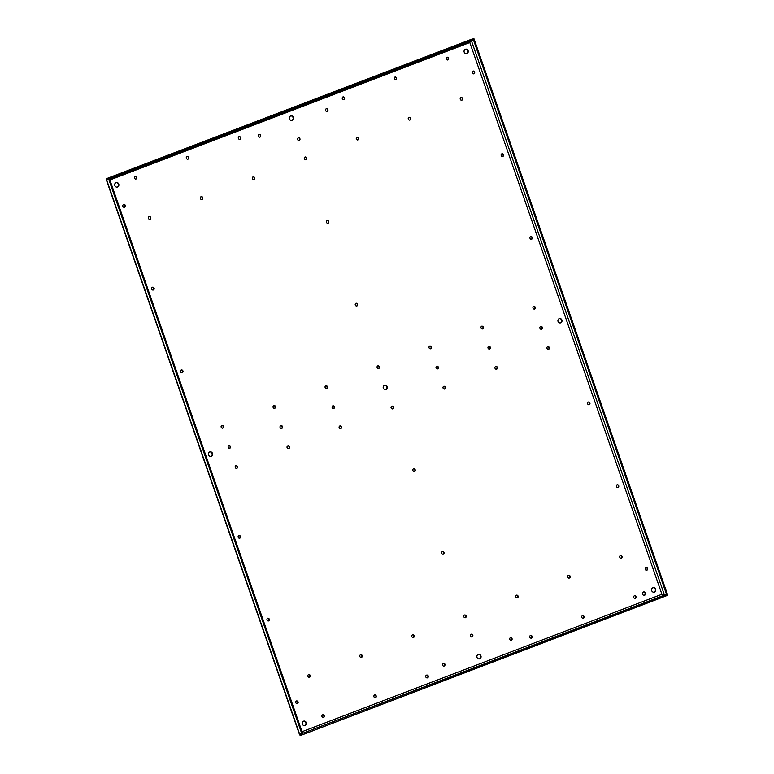 <?xml version="1.0" encoding="UTF-8"?>
<svg xmlns="http://www.w3.org/2000/svg" width="774" height="774" viewBox="0 0 774 774"><rect width="100%" height="100%" fill="white"/><g stroke="black" fill="none" stroke-linecap="round" stroke-linejoin="round"><path stroke-width="1.16" d="M662.438 594.384L664.479 595.1L666.646 594.655L473.465 39.909L474.278 39.6L667.769 595.245L302.208 734.845L300.041 735.3L299.722 734.4L666.646 594.655M471.066 40.829L469.799 42.522L109.898 179.965M664.227 594.945L661.925 594.258L469.799 42.522L470.756 40.945M299.722 734.4L106.541 179.655L108.718 179.2L106.435 180.1L299.315 733.994L301.899 733.946L108.718 179.2L109.521 178.9L302.702 733.636L301.899 733.946L302.208 734.845M471.453 39.281L473.959 38.7L474.278 39.6L108.718 179.2L108.408 178.301L473.959 38.7M106.541 179.655L106.231 178.755L108.408 178.301M471.792 39.155L106.28 178.736M290.714 115.945A2.293 2.07 -101.8 0 1 293.404 117.377A2.293 2.07 -101.8 0 1 291.943 120.357A2.293 2.07 -101.8 0 1 290.714 115.945M478.245 654.465A2.293 2.07 -101.8 0 1 480.935 655.888A2.293 2.07 -101.8 0 1 479.474 658.877A2.293 2.07 -101.8 0 1 478.245 654.465M384.484 385.21A2.293 2.07 -101.8 0 1 387.174 386.632A2.293 2.07 -101.8 0 1 385.704 389.612A2.293 2.07 -101.8 0 1 384.484 385.21M212.453 453.351A2.293 2.07 -101.8 0 1 210.992 456.341A2.293 2.07 -101.8 0 1 209.764 451.929A2.293 2.07 -101.8 0 1 212.453 453.351M558.015 321.384A2.293 2.07 -101.8 0 1 561.885 319.904A2.293 2.07 -101.8 0 1 560.415 322.893A2.293 2.07 -101.8 0 1 558.015 321.384M136.04 179.007A1.442 1.296 -101.8 0 1 135.102 176.298A1.442 1.296 -101.8 0 1 136.04 179.007M635.367 598.447A1.442 1.296 -101.8 0 1 634.428 595.738A1.442 1.296 -101.8 0 1 635.367 598.447M583.403 618.291A1.442 1.296 -101.8 0 1 582.464 615.582A1.442 1.296 -101.8 0 1 583.403 618.291M531.438 638.134A1.442 1.296 -101.8 0 1 530.49 635.425A1.442 1.296 -101.8 0 1 531.438 638.134M427.509 677.831A1.442 1.296 -101.8 0 1 426.561 675.112A1.442 1.296 -101.8 0 1 427.509 677.831M375.535 697.674A1.442 1.296 -101.8 0 1 374.597 694.965A1.442 1.296 -101.8 0 1 375.535 697.674M323.571 717.517A1.442 1.296 -101.8 0 1 322.632 714.808A1.442 1.296 -101.8 0 1 323.571 717.517M541.606 329.192A1.442 1.296 -101.8 0 1 540.658 326.473A1.442 1.296 -101.8 0 1 541.606 329.192M489.642 349.035A1.442 1.296 -101.8 0 1 488.694 346.326A1.442 1.296 -101.8 0 1 489.642 349.035M437.668 368.879A1.442 1.296 -101.8 0 1 436.729 366.17A1.442 1.296 -101.8 0 1 437.668 368.879M333.739 408.566A1.442 1.296 -101.8 0 1 332.801 405.857A1.442 1.296 -101.8 0 1 333.739 408.566M281.775 428.419A1.442 1.296 -101.8 0 1 280.827 425.7A1.442 1.296 -101.8 0 1 281.775 428.419M229.81 448.262A1.442 1.296 -101.8 0 1 228.862 445.553A1.442 1.296 -101.8 0 1 229.81 448.262M447.836 59.927A1.442 1.296 -101.8 0 1 446.898 57.218A1.442 1.296 -101.8 0 1 447.836 59.927M395.872 79.78A1.442 1.296 -101.8 0 1 394.933 77.071A1.442 1.296 -101.8 0 1 395.872 79.78M343.908 99.623A1.442 1.296 -101.8 0 1 342.959 96.914A1.442 1.296 -101.8 0 1 343.908 99.623M239.979 139.31A1.442 1.296 -101.8 0 1 239.031 136.601A1.442 1.296 -101.8 0 1 239.979 139.31M188.005 159.163A1.442 1.296 -101.8 0 1 187.066 156.445A1.442 1.296 -101.8 0 1 188.005 159.163M124.556 207.229A1.442 1.296 -101.8 0 1 123.608 204.51A1.442 1.296 -101.8 0 1 124.556 207.229M646.861 570.225A1.442 1.296 -101.8 0 1 645.913 567.516A1.442 1.296 -101.8 0 1 646.861 570.225M472.15 636.944A1.442 1.296 -101.8 0 1 471.202 634.235A1.442 1.296 -101.8 0 1 472.15 636.944M297.429 703.663A1.442 1.296 -101.8 0 1 296.49 700.954A1.442 1.296 -101.8 0 1 297.429 703.663M618.049 487.485A1.442 1.296 -101.8 0 1 617.101 484.776A1.442 1.296 -101.8 0 1 618.049 487.485M443.328 554.203A1.442 1.296 -101.8 0 1 442.389 551.494A1.442 1.296 -101.8 0 1 443.328 554.203M268.617 620.922A1.442 1.296 -101.8 0 1 267.678 618.213A1.442 1.296 -101.8 0 1 268.617 620.922M589.237 404.744A1.442 1.296 -101.8 0 1 588.288 402.035A1.442 1.296 -101.8 0 1 589.237 404.744M414.516 471.463A1.442 1.296 -101.8 0 1 413.577 468.754A1.442 1.296 -101.8 0 1 414.516 471.463M239.805 538.182A1.442 1.296 -101.8 0 1 238.856 535.473A1.442 1.296 -101.8 0 1 239.805 538.182M531.612 239.263A1.442 1.296 -101.8 0 1 530.664 236.554A1.442 1.296 -101.8 0 1 531.612 239.263M356.891 305.982A1.442 1.296 -101.8 0 1 355.953 303.273A1.442 1.296 -101.8 0 1 356.891 305.982M182.18 372.71A1.442 1.296 -101.8 0 1 181.232 369.991A1.442 1.296 -101.8 0 1 182.18 372.71M502.79 156.522A1.442 1.296 -101.8 0 1 501.852 153.813A1.442 1.296 -101.8 0 1 502.79 156.522M328.079 223.241A1.442 1.296 -101.8 0 1 327.131 220.532A1.442 1.296 -101.8 0 1 328.079 223.241M153.368 289.969A1.442 1.296 -101.8 0 1 152.42 287.251A1.442 1.296 -101.8 0 1 153.368 289.969M473.978 73.782A1.442 1.296 -101.8 0 1 473.04 71.073A1.442 1.296 -101.8 0 1 473.978 73.782M299.267 140.5A1.442 1.296 -101.8 0 1 298.319 137.791A1.442 1.296 -101.8 0 1 299.267 140.5M305.033 725.509A2.293 2.07 -101.8 0 1 303.534 721.184A2.293 2.07 -101.8 0 1 306.223 722.606A2.293 2.07 -101.8 0 1 305.033 725.509M652.956 587.737A2.293 2.07 -101.8 0 1 655.646 589.169A2.293 2.07 -101.8 0 1 654.185 592.149A2.293 2.07 -101.8 0 1 652.956 587.737M465.426 49.226A2.293 2.07 -101.8 0 1 468.115 50.649A2.293 2.07 -101.8 0 1 466.654 53.638A2.293 2.07 -101.8 0 1 465.426 49.226M117.513 186.998A2.293 2.07 -101.8 0 1 114.823 185.576A2.293 2.07 -101.8 0 1 116.284 182.587A2.293 2.07 -101.8 0 1 117.513 186.998M644.607 595.225A1.722 1.548 -101.8 0 1 642.584 594.151A1.722 1.548 -101.8 0 1 645.487 593.048A1.722 1.548 -101.8 0 1 644.607 595.225M443.25 663.289A1.442 1.296 -101.8 0 1 444.199 666.008A1.442 1.296 -101.8 0 1 443.25 663.289M511.391 640.34A1.442 1.296 -101.8 0 1 510.453 637.631A1.442 1.296 -101.8 0 1 511.391 640.34M259.077 134.395A1.442 1.296 -101.8 0 1 260.016 137.104A1.442 1.296 -101.8 0 1 259.077 134.395M327.218 111.446A1.442 1.296 -101.8 0 1 326.27 108.737A1.442 1.296 -101.8 0 1 327.218 111.446M150.069 219.274A1.442 1.296 -101.8 0 1 149.121 216.565A1.442 1.296 -101.8 0 1 150.069 219.274M222.796 428.128A1.442 1.296 -101.8 0 1 221.848 425.419A1.442 1.296 -101.8 0 1 222.796 428.128M236.815 468.396A1.442 1.296 -101.8 0 1 235.877 465.687A1.442 1.296 -101.8 0 1 236.815 468.396M309.552 677.25A1.442 1.296 -101.8 0 1 308.603 674.541A1.442 1.296 -101.8 0 1 309.552 677.25M461.875 100.194A1.442 1.296 -101.8 0 1 460.927 97.485A1.442 1.296 -101.8 0 1 461.875 100.194M534.602 309.049A1.442 1.296 -101.8 0 1 533.663 306.34A1.442 1.296 -101.8 0 1 534.602 309.049M548.631 349.316A1.442 1.296 -101.8 0 1 547.682 346.607A1.442 1.296 -101.8 0 1 548.631 349.316M621.358 558.17A1.442 1.296 -101.8 0 1 620.419 555.461A1.442 1.296 -101.8 0 1 621.358 558.17M409.91 120.038A1.442 1.296 -101.8 0 1 408.962 117.329A1.442 1.296 -101.8 0 1 409.91 120.038M482.637 328.892A1.442 1.296 -101.8 0 1 481.689 326.183A1.442 1.296 -101.8 0 1 482.637 328.892M496.656 369.169A1.442 1.296 -101.8 0 1 495.718 366.45A1.442 1.296 -101.8 0 1 496.656 369.169M569.393 578.023A1.442 1.296 -101.8 0 1 568.445 575.305A1.442 1.296 -101.8 0 1 569.393 578.023M357.936 139.891A1.442 1.296 -101.8 0 1 356.998 137.182A1.442 1.296 -101.8 0 1 357.936 139.891M430.673 348.745A1.442 1.296 -101.8 0 1 429.725 346.036A1.442 1.296 -101.8 0 1 430.673 348.745M444.692 389.012A1.442 1.296 -101.8 0 1 443.744 386.303A1.442 1.296 -101.8 0 1 444.692 389.012M517.419 597.867A1.442 1.296 -101.8 0 1 516.481 595.158A1.442 1.296 -101.8 0 1 517.419 597.867M305.972 159.734A1.442 1.296 -101.8 0 1 305.024 157.025A1.442 1.296 -101.8 0 1 305.972 159.734M378.699 368.588A1.442 1.296 -101.8 0 1 377.76 365.879A1.442 1.296 -101.8 0 1 378.699 368.588M392.728 408.856A1.442 1.296 -101.8 0 1 391.779 406.147A1.442 1.296 -101.8 0 1 392.728 408.856M465.455 617.71A1.442 1.296 -101.8 0 1 464.506 615.001A1.442 1.296 -101.8 0 1 465.455 617.71M253.998 179.578A1.442 1.296 -101.8 0 1 253.059 176.869A1.442 1.296 -101.8 0 1 253.998 179.578M326.734 388.432A1.442 1.296 -101.8 0 1 325.786 385.723A1.442 1.296 -101.8 0 1 326.734 388.432M340.753 428.699A1.442 1.296 -101.8 0 1 339.815 425.99A1.442 1.296 -101.8 0 1 340.753 428.699M413.49 637.553A1.442 1.296 -101.8 0 1 412.542 634.844A1.442 1.296 -101.8 0 1 413.49 637.553M202.033 199.431A1.442 1.296 -101.8 0 1 201.085 196.712A1.442 1.296 -101.8 0 1 202.033 199.431M274.76 408.285A1.442 1.296 -101.8 0 1 273.822 405.566A1.442 1.296 -101.8 0 1 274.76 408.285M288.789 448.552A1.442 1.296 -101.8 0 1 287.841 445.834A1.442 1.296 -101.8 0 1 288.789 448.552M361.516 657.407A1.442 1.296 -101.8 0 1 360.578 654.688A1.442 1.296 -101.8 0 1 361.516 657.407M643.484 591.975A1.722 1.548 -101.8 0 1 644.191 595.303A1.722 1.548 -101.8 0 1 644.181 595.312M488.675 346.336A1.442 1.296 -101.8 0 1 489.255 349.113M322.603 714.818A1.442 1.296 -101.8 0 1 323.184 717.595M332.772 405.866A1.442 1.296 -101.8 0 1 333.352 408.643M634.409 595.738A1.442 1.296 -101.8 0 1 634.99 598.525M436.71 366.179A1.442 1.296 -101.8 0 1 437.291 368.956M530.471 635.435A1.442 1.296 -101.8 0 1 531.051 638.211M540.639 326.483A1.442 1.296 -101.8 0 1 541.22 329.269M290.801 115.916A2.293 2.07 -101.8 0 1 291.73 120.386M478.332 654.436A2.293 2.07 -101.8 0 1 479.261 658.906M384.562 385.171A2.293 2.07 -101.8 0 1 385.5 389.651M209.851 451.9A2.293 2.07 -101.8 0 1 210.78 456.37M559.273 318.453A2.293 2.07 -101.8 0 1 560.212 322.922M374.568 694.975A1.442 1.296 -101.8 0 1 375.158 697.751M116.081 182.645A2.293 2.07 -101.8 0 1 117.019 187.115M465.513 49.197A2.293 2.07 -101.8 0 1 466.451 53.667M653.043 587.708A2.293 2.07 -101.8 0 1 653.982 592.178M303.611 721.155A2.293 2.07 -101.8 0 1 304.55 725.625M426.542 675.121A1.442 1.296 -101.8 0 1 427.122 677.898M298.3 137.801A1.442 1.296 -101.8 0 1 298.88 140.578M473.011 71.082A1.442 1.296 -101.8 0 1 473.591 73.859M152.401 287.26A1.442 1.296 -101.8 0 1 152.981 290.037M327.112 220.542A1.442 1.296 -101.8 0 1 327.692 223.318M501.833 153.823A1.442 1.296 -101.8 0 1 502.413 156.6M181.213 370.001A1.442 1.296 -101.8 0 1 181.793 372.778M355.924 303.282A1.442 1.296 -101.8 0 1 356.504 306.059M530.645 236.563A1.442 1.296 -101.8 0 1 531.225 239.34M238.837 535.482A1.442 1.296 -101.8 0 1 239.418 538.259M413.558 468.763A1.442 1.296 -101.8 0 1 414.138 471.54M588.269 402.045A1.442 1.296 -101.8 0 1 588.85 404.821M267.649 618.223A1.442 1.296 -101.8 0 1 268.23 621M442.37 551.504A1.442 1.296 -101.8 0 1 442.951 554.281M617.081 484.785A1.442 1.296 -101.8 0 1 617.662 487.562M296.461 700.963A1.442 1.296 -101.8 0 1 297.042 703.74M471.182 634.245A1.442 1.296 -101.8 0 1 471.763 637.021M645.893 567.526A1.442 1.296 -101.8 0 1 646.474 570.303M135.073 176.298A1.442 1.296 -101.8 0 1 135.653 179.084M582.435 615.591A1.442 1.296 -101.8 0 1 583.016 618.368M123.588 204.52A1.442 1.296 -101.8 0 1 124.169 207.306M187.047 156.454A1.442 1.296 -101.8 0 1 187.627 159.231M239.011 136.611A1.442 1.296 -101.8 0 1 239.592 139.388M342.94 96.924A1.442 1.296 -101.8 0 1 343.521 99.701M394.904 77.071A1.442 1.296 -101.8 0 1 395.485 79.857M446.879 57.228A1.442 1.296 -101.8 0 1 447.459 60.004M228.843 445.563A1.442 1.296 -101.8 0 1 229.423 448.339M280.807 425.71A1.442 1.296 -101.8 0 1 281.388 428.496M443.231 663.299A1.442 1.296 -101.8 0 1 443.812 666.085M510.434 637.641A1.442 1.296 -101.8 0 1 511.014 640.417M259.048 134.405A1.442 1.296 -101.8 0 1 259.629 137.182M326.251 108.747A1.442 1.296 -101.8 0 1 326.831 111.524M149.101 216.575A1.442 1.296 -101.8 0 1 149.682 219.352M221.828 425.429A1.442 1.296 -101.8 0 1 222.409 428.206M235.857 465.696A1.442 1.296 -101.8 0 1 236.438 468.473M308.584 674.551A1.442 1.296 -101.8 0 1 309.165 677.327M460.907 97.495A1.442 1.296 -101.8 0 1 461.488 100.272M533.634 306.349A1.442 1.296 -101.8 0 1 534.215 309.126M547.663 346.617A1.442 1.296 -101.8 0 1 548.244 349.393M620.39 555.471A1.442 1.296 -101.8 0 1 620.971 558.248M408.943 117.338A1.442 1.296 -101.8 0 1 409.523 120.115M481.67 326.193A1.442 1.296 -101.8 0 1 482.25 328.969M495.689 366.46A1.442 1.296 -101.8 0 1 496.269 369.237M568.426 575.314A1.442 1.296 -101.8 0 1 569.006 578.091M356.969 137.182A1.442 1.296 -101.8 0 1 357.549 139.968M429.705 346.036A1.442 1.296 -101.8 0 1 430.286 348.822M443.725 386.313A1.442 1.296 -101.8 0 1 444.305 389.09M516.452 595.167A1.442 1.296 -101.8 0 1 517.032 597.944M305.004 157.035A1.442 1.296 -101.8 0 1 305.585 159.812M377.731 365.889A1.442 1.296 -101.8 0 1 378.312 368.666M391.76 406.156A1.442 1.296 -101.8 0 1 392.341 408.933M464.487 615.011A1.442 1.296 -101.8 0 1 465.068 617.787M253.04 176.878A1.442 1.296 -101.8 0 1 253.62 179.655M325.767 385.733A1.442 1.296 -101.8 0 1 326.347 388.509M339.786 426A1.442 1.296 -101.8 0 1 340.367 428.777M412.523 634.854A1.442 1.296 -101.8 0 1 413.103 637.631M201.066 196.722A1.442 1.296 -101.8 0 1 201.646 199.499M273.803 405.576A1.442 1.296 -101.8 0 1 274.383 408.353M287.822 445.843A1.442 1.296 -101.8 0 1 288.402 448.63M360.549 654.698A1.442 1.296 -101.8 0 1 361.129 657.484M302.586 733.307L664.479 595.1L471.414 40.693M661.925 594.258L302.034 731.701M471.618 39.213L106.251 178.746"/></g></svg>
